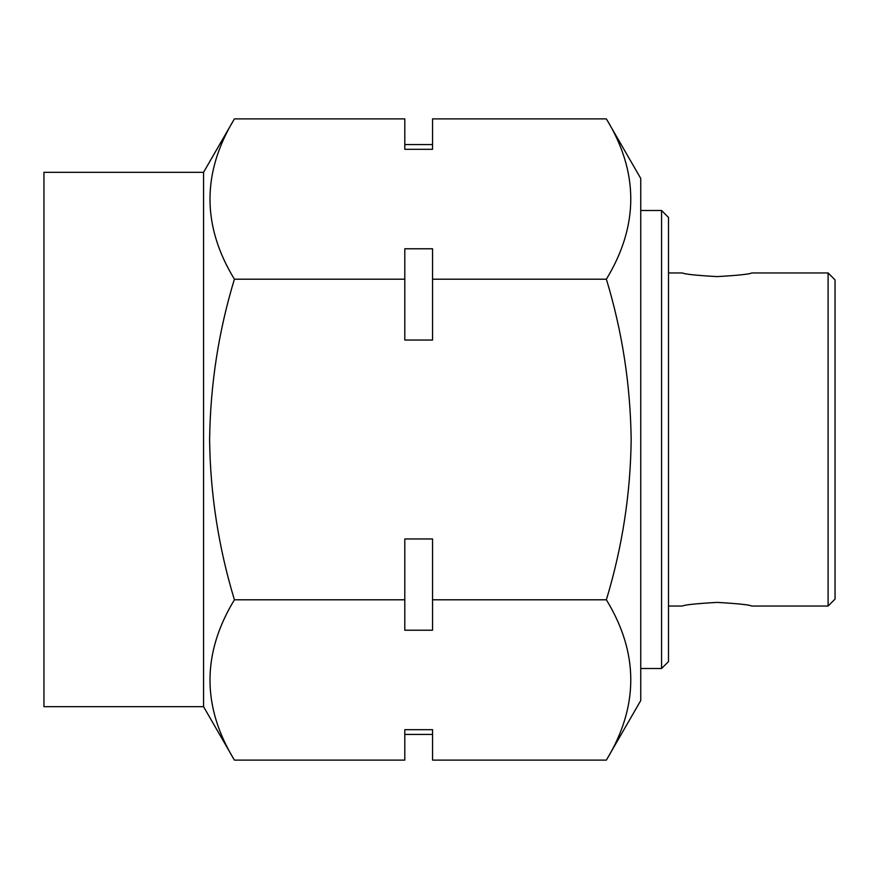<?xml version="1.0" encoding="UTF-8"?>
<svg xmlns="http://www.w3.org/2000/svg" width="879" height="879" viewBox="0 0 879 879"><rect width="100%" height="100%" fill="white"/><g stroke="black" fill="none" stroke-linecap="round" stroke-linejoin="round"><path stroke-width="1.32" d="M835.05 279.896L835.05 599.104L828.106 606.049L828.106 272.951L835.05 279.896M717.077 276.61C738.162 275.38 749.721 274.16 751.776 272.951C749.688 274.16 738.129 275.38 717.077 276.61C696.047 275.38 684.477 274.16 682.379 272.951C684.422 274.16 695.992 275.38 717.077 276.61M717.077 602.39C696.003 603.62 684.433 604.84 682.379 606.049C684.466 604.84 696.025 603.62 717.077 602.39C738.118 603.62 749.677 604.84 751.776 606.049C749.732 604.84 738.173 603.62 717.077 602.39M668.501 217.432L668.501 661.568L661.568 668.501L661.568 210.499L668.501 217.432M203.554 706.672L203.554 172.328L43.95 172.328L43.95 706.672L203.554 706.672L234.407 760.104C201.851 706.804 201.851 653.372 234.407 599.797C218.497 547.221 210.235 493.789 209.609 439.5C210.345 384.552 218.607 331.119 234.407 279.203C201.851 225.903 201.851 172.471 234.407 118.896L404.801 118.896L404.801 149.32L432.556 149.32L432.556 118.896L606.367 118.896C638.923 172.196 638.923 225.628 606.367 279.203C622.167 331.119 630.43 384.552 631.166 439.5C630.54 493.789 622.277 547.221 606.367 599.797C638.923 653.097 638.923 706.529 606.367 760.104L432.556 760.104L432.556 729.68L404.801 729.68L404.801 760.104L234.407 760.104M606.367 118.896L640.747 178.448L640.747 700.552L606.367 760.104M234.407 279.203L404.801 279.203L404.801 248.779L432.556 248.779L432.556 279.203L606.367 279.203M432.556 279.203L432.556 340.041L404.801 340.041L404.801 279.203M234.407 599.797L404.801 599.797L404.801 538.959L432.556 538.959L432.556 599.797L606.367 599.797M432.556 599.797L432.556 630.221L404.801 630.221L404.801 599.797M668.501 272.951L682.379 272.951M751.776 272.951L828.106 272.951M640.747 210.499L661.568 210.499M203.554 172.328L234.407 118.896M432.556 144.574L404.801 144.574M432.556 734.426L404.801 734.426M640.747 668.501L661.568 668.501M668.501 606.049L682.379 606.049M751.776 606.049L828.106 606.049"/></g></svg>
